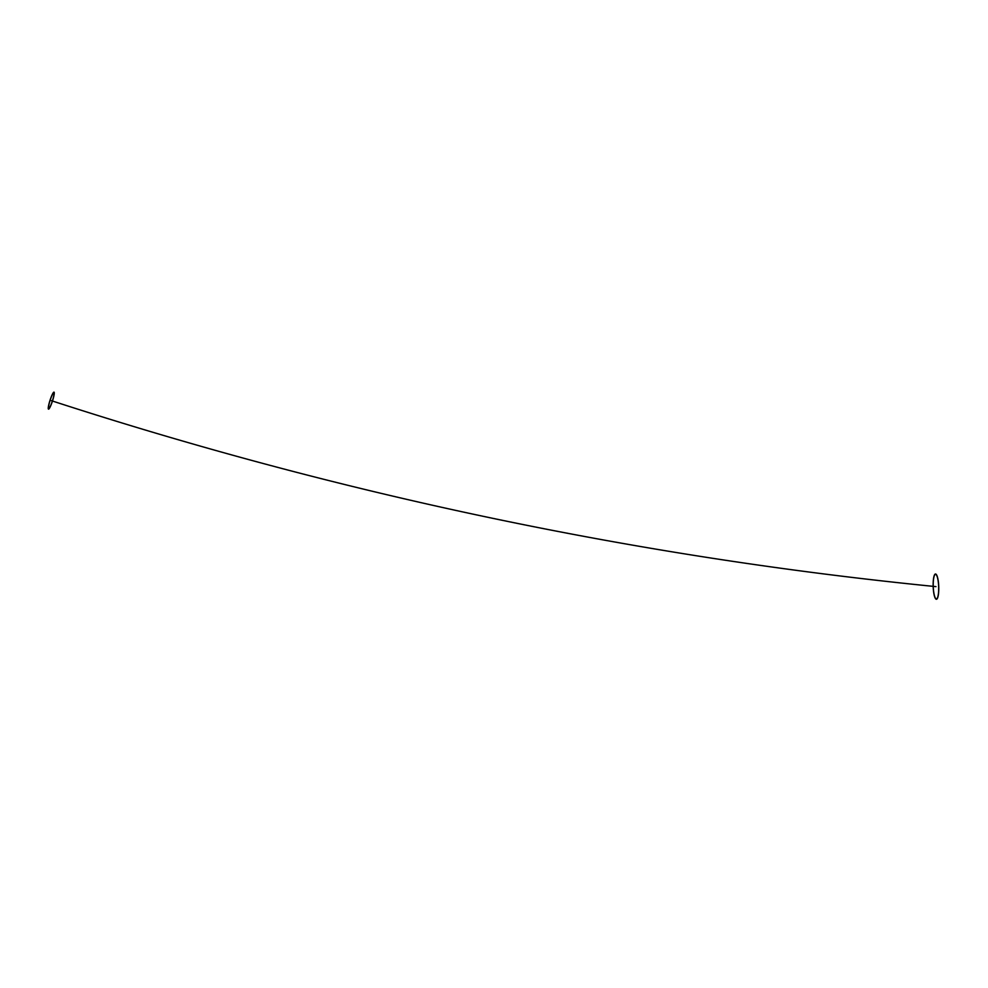 <?xml version="1.0" encoding="UTF-8"?>
<svg xmlns="http://www.w3.org/2000/svg" width="988" height="988" viewBox="0 0 988 988"><rect width="100%" height="100%" fill="white"/><g stroke="black" fill="none" stroke-linecap="round" stroke-linejoin="round"><path stroke-width="0.74" stroke-dasharray="4.94 3.71" d=""/><path stroke-width="1.48" d="M938.6 584.18A12.646 2.779 -92.1 0 0 933.796 577.116A12.646 2.779 -92.1 0 0 935.475 598.592A12.646 2.779 -92.1 0 0 938.6 584.18M938.526 584.254A12.301 2.705 -92.1 0 0 933.845 577.387A12.301 2.705 -92.1 0 0 935.488 598.259A12.301 2.705 -92.1 0 0 938.526 584.254M935.957 586.625A4215.302 4040.673 -132.8 0 1 51.265 400.646M49.4 402.363A8.904 1.272 108 0 1 54.241 392.594A8.904 1.272 108 0 1 50.141 406.97A8.904 1.272 108 0 1 49.4 402.363M49.548 402.227A8.2 1.173 108 0 1 54.007 393.236A8.2 1.173 108 0 1 50.227 406.463A8.2 1.173 108 0 1 49.548 402.227"/></g></svg>

